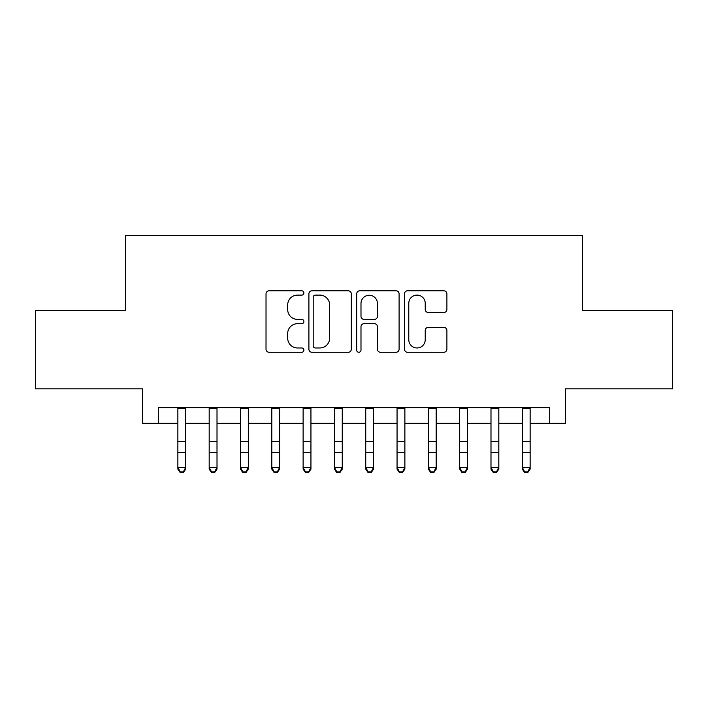 <?xml version="1.0" encoding="UTF-8"?>
<svg xmlns="http://www.w3.org/2000/svg" width="708" height="708" viewBox="0 0 708 708"><rect width="100%" height="100%" fill="white"/><g stroke="black" fill="none" stroke-linecap="round" stroke-linejoin="round"><path stroke-width="1.06" d="M303.9 292.953A2.151 2.151 0 0 0 301.75 290.802L269.093 290.802A3.071 3.071 0 0 0 266.022 293.882L266.022 349.203A3.071 3.071 0 0 0 269.093 352.274L301.75 352.274A2.151 2.151 0 0 0 303.9 350.124A2.151 2.151 0 0 0 301.75 347.973L297.528 347.973A9.832 9.832 0 0 1 287.687 338.141L287.687 333.53A9.832 9.832 0 0 1 297.528 323.689L301.75 323.689A2.151 2.151 0 0 0 303.9 321.538A2.151 2.151 0 0 0 301.75 319.388L297.528 319.388A9.832 9.832 0 0 1 287.687 309.555L287.687 304.944A9.832 9.832 0 0 1 297.528 295.112L301.75 295.112A2.151 2.151 0 0 0 303.9 292.953M443.819 312.476A3.071 3.071 0 0 0 446.898 309.396L446.898 293.882A3.071 3.071 0 0 0 443.819 290.802L407.551 290.802A3.071 3.071 0 0 0 404.48 293.882L404.48 349.203A3.071 3.071 0 0 0 407.551 352.274L443.819 352.274A3.071 3.071 0 0 0 446.898 349.203L446.898 330.45A3.071 3.071 0 0 0 443.819 327.379L428.305 327.379A3.071 3.071 0 0 0 425.225 330.45L425.225 339.751A8.222 8.222 0 0 1 417.003 347.973A8.222 8.222 0 0 1 408.781 339.751L408.781 303.334A8.222 8.222 0 0 1 417.003 295.112A8.222 8.222 0 0 1 425.225 303.334L425.225 309.396A3.071 3.071 0 0 0 428.305 312.476L443.819 312.476M158.3 423.304L158.3 407.649L549.7 407.649L549.7 423.304L565.356 423.304L565.356 388.86L672.6 388.86L672.6 310.582L582.578 310.582L582.578 235.428L125.422 235.428L125.422 310.582L35.4 310.582L35.4 388.86L142.644 388.86L142.644 423.304L177.867 423.304M351.31 293.882A3.071 3.071 0 0 0 348.239 290.802L311.971 290.802A3.071 3.071 0 0 0 308.9 293.882L308.9 349.203A3.071 3.071 0 0 0 311.971 352.274L348.239 352.274A3.071 3.071 0 0 0 351.31 349.203L351.31 293.882M359.761 290.802L396.029 290.802A3.071 3.071 0 0 1 399.1 293.882L399.1 349.203A3.071 3.071 0 0 1 396.029 352.274L380.506 352.274A3.071 3.071 0 0 1 377.435 349.203L377.435 326.769A3.071 3.071 0 0 0 374.364 323.689L364.062 323.689A3.071 3.071 0 0 0 360.991 326.769L360.991 350.124A2.151 2.151 0 0 1 358.841 352.274A2.151 2.151 0 0 1 356.69 350.124L356.69 293.882A3.071 3.071 0 0 1 359.761 290.802M185.7 423.304L209.179 423.304M217.011 423.304L240.49 423.304M248.322 423.304L271.81 423.304M279.633 423.304L303.121 423.304M310.945 423.304L334.433 423.304M342.256 423.304L365.744 423.304M373.567 423.304L397.055 423.304M404.879 423.304L428.367 423.304M436.19 423.304L459.678 423.304M467.51 423.304L490.989 423.304M498.821 423.304L522.3 423.304M530.133 423.304L549.7 423.304M315.352 295.112A2.151 2.151 0 0 0 313.202 297.263L313.202 345.823A2.151 2.151 0 0 0 315.352 347.973L319.804 347.973A9.832 9.832 0 0 0 329.645 338.141L329.645 304.944A9.832 9.832 0 0 0 319.804 295.112L315.352 295.112M377.435 303.484A8.222 8.222 0 0 0 369.213 295.263A8.222 8.222 0 0 0 360.991 303.484L360.991 316.317A3.071 3.071 0 0 0 364.062 319.388L374.364 319.388A3.071 3.071 0 0 0 377.435 316.317L377.435 303.484M185.7 407.649L185.7 469.121L183.345 472.572L183.345 471.873L180.221 471.873L180.221 472.572L183.345 472.572M177.867 407.649L177.867 467.386L185.7 467.386L183.345 471.873M180.221 472.572L177.867 469.121L177.867 467.386L180.221 471.873M209.179 469.121L211.533 472.572L209.179 469.121L209.179 467.386L217.011 467.386L217.011 469.121L214.666 472.572L214.666 471.873L211.533 471.873L211.533 472.572L214.666 472.572M240.49 469.121L242.844 472.572L240.49 469.121L240.49 467.386L248.322 467.386L248.322 469.121L245.977 472.572L245.977 471.873L242.844 471.873L242.844 472.572L245.977 472.572M271.81 469.121L274.155 472.572L271.81 469.121L271.81 467.386L279.633 467.386L279.633 469.121L277.288 472.572L277.288 471.873L274.155 471.873L274.155 472.572L277.288 472.572M303.121 469.121L305.467 472.572L303.121 469.121L303.121 467.386L310.945 467.386L310.945 469.121L308.599 472.572L308.599 471.873L305.467 471.873L305.467 472.572L308.599 472.572M217.011 407.649L217.011 467.386L214.666 471.873M209.179 407.649L209.179 467.386L211.533 471.873M248.322 407.649L248.322 467.386L245.977 471.873M240.49 407.649L240.49 467.386L242.844 471.873M279.633 407.649L279.633 467.386L277.288 471.873M271.81 407.649L271.81 467.386L274.155 471.873M310.945 407.649L310.945 467.386L308.599 471.873M303.121 407.649L303.121 467.386L305.467 471.873M334.433 469.121L336.778 472.572L334.433 469.121L334.433 467.386L342.256 467.386L342.256 469.121L339.911 472.572L339.911 471.873L336.778 471.873L336.778 472.572L339.911 472.572M342.256 407.649L342.256 467.386L339.911 471.873M334.433 407.649L334.433 467.386L336.778 471.873M365.744 469.121L368.089 472.572L365.744 469.121L365.744 467.386L373.567 467.386L373.567 469.121L371.222 472.572L371.222 471.873L368.089 471.873L368.089 472.572L371.222 472.572M373.567 407.649L373.567 467.386L371.222 471.873M365.744 407.649L365.744 467.386L368.089 471.873M397.055 469.121L399.401 472.572L397.055 469.121L397.055 467.386L404.879 467.386L404.879 469.121L402.533 472.572L402.533 471.873L399.401 471.873L399.401 472.572L402.533 472.572M404.879 407.649L404.879 467.386L402.533 471.873M397.055 407.649L397.055 467.386L399.401 471.873M428.367 469.121L430.712 472.572L428.367 469.121L428.367 467.386L436.19 467.386L436.19 469.121L433.845 472.572L433.845 471.873L430.712 471.873L430.712 472.572L433.845 472.572M436.19 407.649L436.19 467.386L433.845 471.873M428.367 407.649L428.367 467.386L430.712 471.873M459.678 469.121L462.023 472.572L459.678 469.121L459.678 467.386L467.51 467.386L467.51 469.121L465.156 472.572L465.156 471.873L462.023 471.873L462.023 472.572L465.156 472.572M467.51 407.649L467.51 467.386L465.156 471.873M459.678 407.649L459.678 467.386L462.023 471.873M490.989 469.121L493.334 472.572L490.989 469.121L490.989 467.386L498.821 467.386L498.821 469.121L496.467 472.572L496.467 471.873L493.334 471.873L493.334 472.572L496.467 472.572M498.821 407.649L498.821 467.386L496.467 471.873M490.989 407.649L490.989 467.386L493.334 471.873M522.3 469.121L524.655 472.572L522.3 469.121L522.3 467.386L530.133 467.386L530.133 469.121L527.779 472.572L527.779 471.873L524.655 471.873L524.655 472.572L527.779 472.572M530.133 407.649L530.133 467.386L527.779 471.873M522.3 407.649L522.3 467.386L524.655 471.873M185.7 441.712L177.867 441.712M185.7 452.456L177.867 452.456M185.7 408.666L177.867 408.666M217.011 441.712L209.179 441.712M217.011 452.456L209.179 452.456M217.011 408.666L209.179 408.666M248.322 441.712L240.49 441.712M248.322 452.456L240.49 452.456M248.322 408.666L240.49 408.666M279.633 441.712L271.81 441.712M279.633 452.456L271.81 452.456M279.633 408.666L271.81 408.666M310.945 441.712L303.121 441.712M310.945 452.456L303.121 452.456M310.945 408.666L303.121 408.666M342.256 441.712L334.433 441.712M342.256 452.456L334.433 452.456M342.256 408.666L334.433 408.666M373.567 441.712L365.744 441.712M373.567 452.456L365.744 452.456M373.567 408.666L365.744 408.666M404.879 441.712L397.055 441.712M404.879 452.456L397.055 452.456M404.879 408.666L397.055 408.666M436.19 441.712L428.367 441.712M436.19 452.456L428.367 452.456M436.19 408.666L428.367 408.666M467.51 441.712L459.678 441.712M467.51 452.456L459.678 452.456M467.51 408.666L459.678 408.666M498.821 441.712L490.989 441.712M498.821 452.456L490.989 452.456M498.821 408.666L490.989 408.666M530.133 441.712L522.3 441.712M530.133 452.456L522.3 452.456M530.133 408.666L522.3 408.666"/></g></svg>
